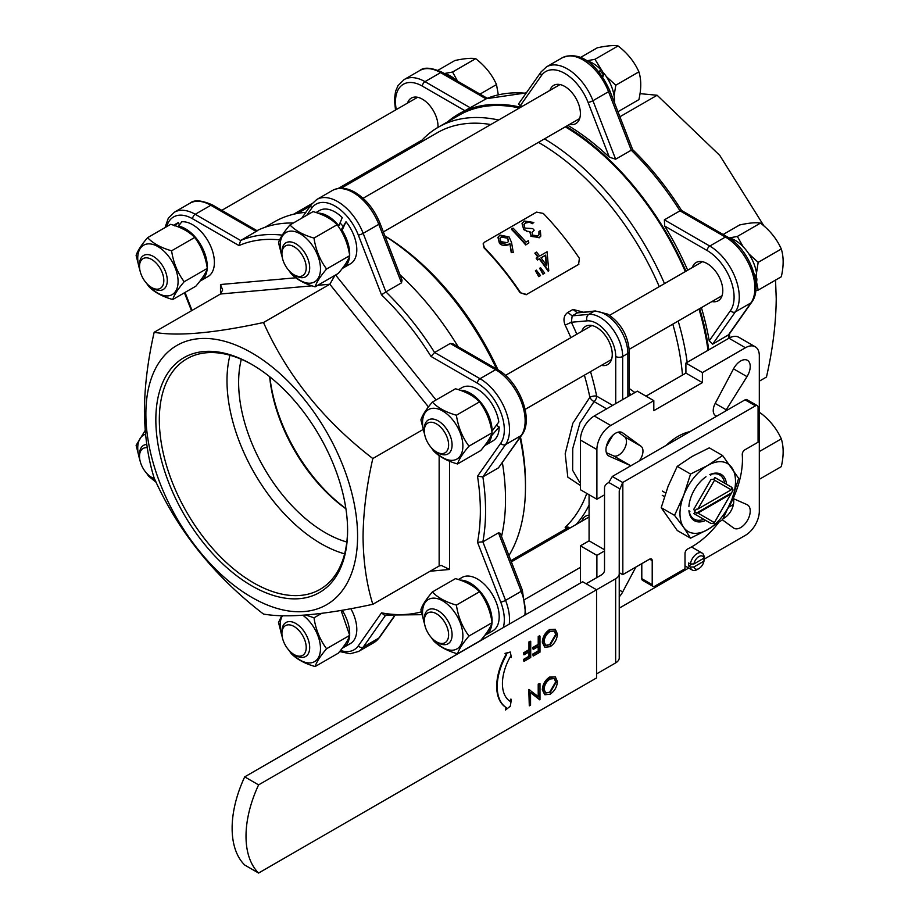 <?xml version="1.0" encoding="UTF-8"?>
<svg xmlns="http://www.w3.org/2000/svg" width="919" height="919" viewBox="0 0 919 919"><rect width="100%" height="100%" fill="white"/><g stroke="black" fill="none" stroke-linecap="round" stroke-linejoin="round"><path stroke-width="1.38" d="M491.16 435.273L491.676 435.572L499.201 426.956L496.455 425.359M460.235 390.276A30.798 17.783 60 0 1 470.39 393.298A30.798 17.783 60 0 1 492.079 431.068L491.78 430.885M492.079 431.068L498.822 421.993A30.798 17.783 60 0 0 477.501 389.185A30.798 17.783 60 0 0 462.016 387.611L458.443 389.667M499.201 426.956A30.798 17.783 60 0 1 492.814 440.959L485.703 445.06A30.798 17.783 60 0 1 484.738 445.554M491.676 435.572A30.798 17.783 60 0 1 485.703 445.06M755.533 280.456L756.888 278.836L755.062 277.722M754.809 276.47L756.624 273.919A30.798 17.783 60 0 0 735.786 240.744A30.798 17.783 60 0 0 728.744 237.768M756.888 278.836A30.798 17.783 60 0 1 755.946 284.89M424.612 434.159A28.535 16.473 60 0 1 422.545 423.314A28.535 16.473 60 0 1 442.165 410.713A28.535 16.473 60 0 1 462.877 445.324A28.535 16.473 60 0 1 433.802 450.08M457.536 463.957L480.648 450.609C486.932 443.245 490.746 437.306 492.102 432.803L468.977 446.152C462.705 453.515 458.891 459.454 457.536 463.957C447.093 461.005 439.075 456.64 433.492 450.838L431.252 447.587M424.773 434.997L420.913 419.914C422.281 415.377 426.094 409.437 432.355 402.108C437.938 407.91 445.956 412.275 456.398 415.227C458.156 426.979 462.349 437.283 468.977 446.152M492.102 432.803C490.355 421.051 486.151 410.747 479.523 401.879L456.398 415.227M479.523 401.879C473.986 396.1 465.967 391.724 455.479 388.76L432.355 402.108M729.364 237.918L737.36 236.447L743.161 246.774M756.578 282.179L758.175 290.117L781.299 276.768C783.758 266.119 783.758 256.861 781.299 249.003C776.796 238.929 769.858 230.29 760.472 223.099C755.969 222.295 749.031 222.915 739.657 224.96L723.138 234.494M755.257 275.838A28.535 16.473 60 0 1 755.28 277.848M758.175 290.117L755.774 290.611M781.299 249.003L758.175 262.352L756.498 273.046M756.417 274.218L756.337 278.491M748.755 253.77L758.175 262.352M760.472 223.099L737.36 236.447M689.916 431.666A53.991 31.177 120 0 0 678.107 436.318A53.991 31.177 120 0 0 666.286 445.301M565.311 126.856A207.993 120.079 60 0 1 685.321 271.576M698.991 309.025A207.993 120.079 60 0 1 707.998 350.323M419.351 143.111A207.993 120.079 60 0 1 438.225 127.247L459.052 115.22A207.993 120.079 60 0 1 519.453 107.994M590.515 371.655A208.602 120.435 60 0 1 596.684 396.181A4.905 1.999 -11.6 0 0 589.86 397.284A4.905 2.24 -134.1 0 0 594.053 401.58L579.969 422.935L572.744 448.529L572.652 470.321L579.694 482.383M627.872 396.583L627.872 353.47A4.905 2.837 180 0 0 629.308 351.46C628.136 335.561 620.957 323.12 607.769 314.149L595.328 310.955L577.373 312.862L572.169 315.86L588.826 314.378A4.905 3.871 84.9 0 0 587.092 320.857L571.365 322.259L565.139 325.108C562.979 319.571 563.864 315.355 567.781 312.449L572.169 315.86L571.365 322.259A208.602 120.435 60 0 1 576.833 334.217M580.406 485.508L567.816 477.133L565.185 453.768L572.847 423.234L589.86 397.284A203.696 117.609 -120 0 0 584.381 375.193M595.328 310.955A4.905 3.871 84.9 0 0 594.03 311.369L577.373 312.862L572.985 309.439L582.968 312.058M565.817 528.08L565.139 527.311L570.079 527.977M631.33 394.596L629.308 393.481M629.308 388.542L634.88 392.539M508.414 241.628L507.46 238.147L501.188 237.113L499.936 238.32M507.46 238.147L501.372 236.665L500.028 238.09L500.855 241.64L507.242 242.685L508.529 241.421L507.656 237.711M499.534 242.536L499.327 242.972C500.844 245.258 503.796 245.901 508.196 244.891L499.534 242.536L498.052 237.182L499.959 235.08L509.115 236.953L511.538 242.49L513.296 252.507L511.469 252.243L509.896 243.386L511.24 252.645L513.296 252.507M508.414 244.465L509.896 243.386M499.327 242.972L497.96 237.401M508.196 244.891L509.677 243.811M525.967 244.569A205.167 118.459 60 0 0 511.665 228.911L513.066 228.107A205.167 118.459 60 0 1 525.932 242.099L528.333 240.709L528.85 242.903L525.725 244.971L528.85 242.903M511.665 228.911L511.481 229.371A204.432 118.034 60 0 1 525.725 244.971M529.172 221.881L525.783 222.57L524.037 224.339L524.875 228.084L532.721 228.601A205.167 118.459 60 0 1 534.18 230.209L532.124 232.22L532.492 235.126L537.845 235.838L539.028 234.713L538.948 231.473L540.349 230.669L540.82 236.057L539.292 237.504L531.09 235.93L529.999 231.611L527.081 231.243L523.589 229.026L522.118 223.363L524.301 221.019L533.801 222.478L532.204 223.719L529.172 221.881L532.4 223.283M538.948 231.473L538.902 234.908M534.18 230.209L532.021 232.427M525.783 222.582L523.945 224.581M525.599 223.03L528.976 222.318M533.801 222.478L532.204 223.719M523.6 229.026L522.026 223.593M523.393 229.463L527.081 231.243M526.874 231.668L529.987 231.599M529.792 232.036L531.09 235.93M539.292 237.504L530.86 236.344M540.694 236.252L539.051 237.895M539.085 276.366L535.409 270.703L536.386 270.14L540.487 275.551L538.775 276.665L535.409 270.703M538.775 276.665L540.487 275.551M543.29 273.931L539.614 268.279L540.59 267.716L544.691 273.127L542.98 274.23L539.614 268.279M542.98 274.23L544.691 273.127M541.096 257.94L545.369 255.471L546.346 265.798M541.004 257.814A205.167 118.459 60 0 1 546.644 265.476L545.656 255.126L541.004 257.814M548.494 270.933A205.167 118.459 60 0 0 539.602 258.63L537.799 259.663A205.167 118.459 60 0 0 536.443 257.883L538.247 256.849A205.167 118.459 60 0 0 535.157 252.886L536.558 252.082A205.167 118.459 60 0 1 539.648 256.033L547.058 251.76L548.781 270.76L548.183 271.231L548.781 270.76M535.157 252.886L534.892 253.253A204.432 118.034 60 0 1 537.868 257.067M536.443 257.883L536.168 258.239A204.432 118.034 60 0 1 537.512 260.008L537.799 259.663M539.602 258.63L537.512 260.008M539.315 258.974A204.432 118.034 60 0 1 548.183 271.231M601.394 365.371A22.09 12.751 -120 0 0 607.677 364.579A22.09 12.751 -120 0 0 611.066 346.877A22.09 12.751 -120 0 0 596.638 327.417A22.09 12.751 -120 0 0 585.598 326.325A22.09 12.751 -120 0 0 581.761 331.368M589.079 515.168A22.09 12.751 -120 0 0 585.598 516.191A22.09 12.751 -120 0 0 581.761 521.234M484.302 247.51L484.106 247.946A203.696 117.609 60 0 1 520.051 292.667L526.553 294.471L578.614 264.408L579.372 258.319A204.432 118.034 60 0 0 543.301 213.438L536.581 212.128L484.52 242.179L483.222 243.638L484.302 247.51A204.432 118.034 60 0 1 520.372 292.38M483.141 243.868L484.106 247.958M526.553 294.471L578.878 264.235M520.051 292.667L526.219 294.746M341.225 188.211L437.341 132.715A203.696 117.609 60 0 1 490.792 124.536M538.431 142.376A203.696 117.609 60 0 1 539.189 142.813A203.696 117.609 60 0 1 659.268 286.625M438.225 127.247A207.993 120.079 60 0 1 498.626 120.01M264.902 227.315L274.413 221.824A207.993 120.079 60 0 1 305.832 212.346M646 396.146L685.907 373.103L702.392 382.614L653.811 410.667L653.811 400.65L610.767 425.497A19.632 11.338 120 0 0 596.89 449.54L596.89 499.235L604.518 494.836M610.767 425.497L594.283 415.974L637.326 391.138L653.811 400.65M685.907 373.103L685.907 363.074L702.392 372.597L702.392 382.614M716.946 416.054A11.039 6.376 -60 0 1 715.533 415.583A11.039 6.376 -60 0 1 715.189 403.43L733.523 368.852A13.498 7.789 -60 0 1 740.68 360.983A13.498 7.789 -60 0 1 747.434 360.317A13.498 7.789 -60 0 1 746.998 376.629L726.217 409.794A11.039 6.376 -60 0 1 725.148 411.321M631.054 465.646A11.039 6.376 -60 0 1 629.986 465.347L609.205 456.18A13.498 7.789 -60 0 1 608.769 455.962A13.498 7.789 -60 0 1 606.701 445.141A13.498 7.789 -60 0 1 615.523 433.251A13.498 7.789 -60 0 1 622.266 432.585A13.498 7.789 -60 0 1 622.68 432.849L641.014 446.255A11.039 6.376 -60 0 1 639.256 460.913M606.368 452.688L613.501 455.835A11.039 6.376 120 0 0 624.185 449.276A11.039 6.376 120 0 0 624.529 436.743L618.234 432.137M635.879 567.057L622.68 591.951A13.498 7.789 -60 0 1 619.234 596.799M733.132 498.512L746.998 504.623A13.498 7.789 -60 0 1 747.434 504.841A13.498 7.789 -60 0 1 747.434 520.43A13.498 7.789 -60 0 1 733.936 528.23A13.498 7.789 -60 0 1 733.523 527.954L722.403 519.821M723.196 518.557A13.498 7.789 120 0 0 733.351 498.603M604.518 550.941L596.89 555.352L596.89 577.546M596.89 555.352L580.406 545.829L589.079 540.82L604.518 549.734M589.079 540.82L589.079 494.732M594.283 415.974A19.632 11.338 120 0 0 580.406 440.029L580.406 489.724L596.89 499.235M704.011 559.223L745.435 535.306A19.632 11.338 120 0 0 759.312 511.263L759.312 355.768A19.632 11.338 120 0 0 755.246 346.773A19.632 11.338 120 0 0 745.435 347.75L702.392 372.597M755.246 346.773L738.761 337.262A19.632 11.338 120 0 0 728.951 338.226L685.907 363.074M580.406 545.829L580.406 583.06M619.234 608.171L688.768 568.022M544.485 138.872A207.993 120.079 60 0 1 664.494 283.603M678.165 321.053A207.993 120.079 60 0 1 687.182 362.35M384.969 236.091A207.993 120.079 60 0 1 496.524 368.956M519.97 437.662A207.993 120.079 60 0 1 525.473 486.863A207.993 120.079 60 0 1 508.931 555.581M384.9 235.93A203.696 117.609 60 0 1 498.018 369.829M520.464 436.962A203.696 117.609 60 0 1 525.473 483.36L525.473 486.863M672.8 324.154A203.696 117.609 60 0 1 682.484 375.078M759.312 381.167L766.469 377.031C772.753 349.392 776.004 323.212 776.233 298.514L775.533 280.1M520.751 107.236A209.222 120.791 -120 0 0 458.443 114.163A209.222 120.791 -120 0 0 447.737 121.756M708.756 349.886A209.222 120.791 -120 0 0 699.658 308.646M685.953 271.22A209.222 120.791 -120 0 0 566.161 126.362M701.392 307.647A209.222 120.791 -120 0 1 709.227 340.834L712.627 344.211L728.974 334.55L751.708 302.202A3.676 2.906 -144.9 0 1 750.949 302.891A41.723 24.089 -120 0 0 725.401 237.045L679.991 210.83A209.222 120.791 -120 0 0 631.261 150.211L632.1 150.165M609.734 90.556A3.676 0.781 158.8 0 1 608.55 91.682A41.723 24.089 -120 0 0 583.002 59.896A41.723 24.089 -120 0 0 562.141 57.84C582.853 49.235 600.107 69.304 609.734 90.556L632.64 149.59C650.836 167.327 667.194 187.683 681.703 210.635L679.991 210.83L664.368 219.848L664.69 226.04A209.222 120.791 -120 0 1 687.688 270.22M458.443 114.163L460.178 113.163A209.222 120.791 -120 0 1 464.876 110.682L486.542 98.62M567.896 125.363A209.222 120.791 -120 0 1 609.32 157.16L615.638 159.217L631.261 150.211L608.55 91.682L592.939 100.699L615.638 159.217M541.084 71.889L546.529 66.857A41.723 24.089 60 0 1 567.391 68.914A41.723 24.089 60 0 1 592.939 100.699A3.676 0.781 158.8 0 1 588.08 102.411A38.035 21.964 -120 0 0 541.486 75.507A3.676 2.906 35.1 0 1 541.084 71.889L518.465 104.054L520.246 105.731A209.222 120.791 -120 0 1 522.486 106.236M711.938 301.558A22.09 12.751 -120 0 0 718.221 300.754A22.09 12.751 -120 0 0 721.61 283.063A22.09 12.751 -120 0 0 707.182 263.592A22.09 12.751 -120 0 0 696.131 262.501A22.09 12.751 -120 0 0 692.306 267.544M569.539 124.41A22.09 12.751 -120 0 0 575.822 123.617A22.09 12.751 -120 0 0 579.211 105.915A22.09 12.751 -120 0 0 564.783 86.455A22.09 12.751 -120 0 0 553.743 85.352A22.09 12.751 -120 0 0 549.907 90.407M437.972 127.396A22.09 12.751 -120 0 0 422.384 99.172A22.09 12.751 -120 0 0 411.344 98.08A22.09 12.751 -120 0 0 407.508 103.123M763.965 225.982L719.795 155.437L657.131 95.254L640.026 93.646M619.9 116.759L657.131 95.254M241.318 359.283A122.709 70.843 -120 0 0 238.63 382.465A122.709 70.843 -120 0 0 325.395 532.756A122.709 70.843 -120 0 0 346.819 542.015M357.583 536.214A149.705 86.432 -120 0 0 251.726 352.862A149.705 86.432 -120 0 0 145.868 413.975A149.705 86.432 -120 0 0 251.726 597.327A149.705 86.432 -120 0 0 357.583 536.214M372.815 458.535C366.532 486.174 363.281 512.354 363.051 537.052C363.315 561.773 366.578 584.197 372.815 604.3C323.626 614.96 287.188 618.223 263.489 614.064C214.299 576.259 177.861 530.929 154.162 478.064C147.925 457.949 144.662 435.537 144.398 410.816C144.628 386.118 147.879 359.938 154.162 332.287C177.677 336.457 214.116 333.206 263.489 322.523C287.004 375.159 323.442 420.5 372.815 458.535L422.993 429.564M256.964 230.658A209.222 120.791 60 0 1 293.345 223.007M399.983 274.804A209.222 120.791 60 0 1 458.202 346.831M502.394 462.671A209.222 120.791 60 0 1 501.521 536.501M269.853 376.847A125.168 72.268 -120 0 0 345.877 508.517M477.512 476.26L482.866 476.869A209.222 120.791 60 0 1 482.866 541.842L477.512 542.279A205.534 118.666 -120 0 0 477.512 476.26L500.717 443.257A38.035 21.964 -120 0 0 477.421 383.223L431.034 356.446A205.534 118.666 -120 0 0 381.511 294.838L385.877 291.874A209.222 120.791 60 0 1 434.607 352.494L431.034 356.446M384.337 615.133L381.511 612.847A205.534 118.666 -120 0 0 421.27 611.87M279.64 239.87A205.534 118.666 -120 0 0 239.009 245.58L240.64 240.502A209.222 120.791 60 0 1 282.259 235.126M191.359 310.312L184.42 292.793M450.23 343.476L495.64 369.702L480.017 378.708A41.723 24.089 60 0 1 505.565 444.566L521.188 435.549A3.676 2.906 35.1 0 0 521.946 434.859L498.477 467.851L521.188 435.549A41.723 24.089 -120 0 0 495.64 369.702A3.676 2.125 -60 0 1 497.478 369.518L452.941 343.798L450.23 343.476L434.607 352.494L480.017 378.708A3.676 2.125 120 0 0 477.421 383.223M401.5 282.857L378.789 224.339A41.723 24.089 -120 0 0 353.241 192.553A41.723 24.089 -120 0 0 332.379 190.486L316.768 199.503A41.723 24.089 60 0 1 337.629 201.571A41.723 24.089 60 0 1 363.177 233.357L385.877 291.874L401.5 282.857L402.051 280.111M256.252 231.496L210.842 205.27L195.23 214.288L240.64 240.502L257.228 230.807L212.691 205.086C201.709 200.181 194.139 199.549 189.98 203.202L174.369 212.22A41.723 24.089 60 0 1 195.23 214.288A3.676 2.125 120 0 0 192.622 218.802A38.035 21.964 -120 0 0 166.695 226.637M500.281 533.284L498.477 532.825L482.866 541.842L505.565 600.36A41.723 24.089 60 0 1 509.252 624.139M334.964 275.367L329.818 284.235L263.489 322.523M311.978 285.832L220.491 294L220.491 284.522L222.639 289.979L220.491 294L154.162 332.287M372.815 604.3L439.144 566.012L441.246 565.38L449.552 569.481L430.126 571.216M344.625 553.847A133.14 76.863 60 0 1 226.993 380.661A133.14 76.863 60 0 1 229.968 355.262M347.6 529.436A133.14 76.863 60 0 1 320.03 589.389A133.14 76.863 60 0 1 217.435 553.72A133.14 76.863 60 0 1 159.32 419.742A133.14 76.863 60 0 1 186.89 358.789A133.14 76.863 60 0 1 252.599 364.889M340.064 222.972A22.09 12.751 60 0 1 342.879 226.097M498.477 467.851L482.866 476.869L505.565 444.566A3.676 2.906 -144.9 0 1 500.717 443.257M155.839 419.742A135.598 78.287 -120 0 0 251.726 585.805A135.598 78.287 -120 0 0 347.6 530.447A135.598 78.287 -120 0 0 251.726 364.383A135.598 78.287 -120 0 0 155.839 419.742M345.912 508.781A122.709 70.843 60 0 1 269.646 376.687M710.95 479.58L714.063 479.121L714.545 480.189L697.877 509.069L696.2 509.229L694.764 511.711L693.811 509.264L710.95 479.58M694.764 511.711A26.996 15.589 120 0 0 694.764 512.411L693.811 513.56L710.95 523.451L714.063 523.21L732.937 490.367A26.996 15.589 120 0 0 732.937 489.678L731.501 488.851L731.214 489.816L714.545 480.189M714.063 479.121L714.672 477.432L731.811 487.323L732.937 489.678M694.764 512.411L697.877 513.066L714.545 522.693M696.2 513.239L731.501 492.86M731.214 489.816L697.877 509.069M697.877 513.066L731.214 493.825M662.243 495.33L664.448 496.605M665.655 492.998L662.323 491.079M438.11 424.98A17.174 9.914 -120 0 0 424.314 430.919A17.174 9.914 -120 0 0 434.813 450.873A17.174 9.914 -120 0 0 436.468 451.953A17.174 9.914 -120 0 0 448.587 445.876A17.174 9.914 -120 0 0 438.11 424.98M424.314 430.919L424.314 428.909A19.632 11.338 60 0 1 428.38 419.926A19.632 11.338 60 0 1 440.086 422.131A19.632 11.338 60 0 1 451.355 439.408A19.632 11.338 60 0 1 448.012 453.929A19.632 11.338 60 0 1 438.202 452.952L436.468 451.953M458.443 579.533L462.016 577.477A30.798 17.783 60 0 1 496.317 602.577A30.798 17.783 60 0 1 492.814 630.825L485.703 634.926A30.798 17.783 60 0 1 484.738 635.42M460.235 580.142A30.798 17.783 60 0 1 489.207 606.678A30.798 17.783 60 0 1 492.044 622.289M491.998 622.979A30.798 17.783 60 0 1 485.703 634.926M350.828 608.688A30.798 17.783 60 0 1 353.838 640.394A30.798 17.783 60 0 1 350.415 643.541L343.304 647.642A30.798 17.783 60 0 1 342.339 648.136M349.599 635.707A30.798 17.783 60 0 1 346.727 644.495A30.798 17.783 60 0 1 343.304 647.642M342.19 610.239A30.798 17.783 60 0 1 349.645 635.018M207.2 268.693A30.798 17.783 60 0 1 200.905 280.64L208.027 276.527A30.798 17.783 60 0 0 211.531 248.291A30.798 17.783 60 0 0 181.813 221.789L178.458 226.097L178.849 227.131M174.69 225.89L178.435 222.582L179.308 224.856M173.645 225.247L177.229 223.179A30.798 17.783 60 0 1 178.435 222.582M178.458 226.097A30.798 17.783 60 0 1 204.409 252.392A30.798 17.783 60 0 1 207.246 268.003M200.905 280.64A30.798 17.783 60 0 1 199.951 281.134M341.546 231.519L345.992 221.743L340.88 230.382M317.836 213.139A30.798 17.783 60 0 1 338.87 225.844L338.387 226.522M338.87 225.844L342.236 217.585A30.798 17.783 60 0 0 319.617 210.462L316.044 212.53M345.992 221.743A30.798 17.783 60 0 1 353.838 260.663A30.798 17.783 60 0 1 350.415 263.81L343.304 267.923A30.798 17.783 60 0 1 342.339 268.405M349.599 255.976A30.798 17.783 60 0 1 346.727 264.775A30.798 17.783 60 0 1 343.304 267.923M342.224 230.566A30.798 17.783 60 0 1 349.645 255.287M424.612 624.024A28.535 16.473 60 0 1 432.148 598.235A28.535 16.473 60 0 1 459.902 621.91A28.535 16.473 60 0 1 453.274 650.124A28.535 16.473 60 0 1 433.802 639.934M424.773 624.863L420.913 609.768C422.281 605.242 426.094 599.303 432.355 591.962C437.938 597.764 445.956 602.14 456.398 605.093C458.156 616.844 462.349 627.149 468.977 636.017C462.705 643.38 458.891 649.319 457.536 653.823C447.048 650.847 439.029 646.471 433.492 640.692L431.252 637.453M468.977 636.017L492.102 622.668C490.746 627.172 486.932 633.099 480.648 640.474L457.536 653.823M492.102 622.668C490.367 610.974 486.174 600.658 479.523 591.744L456.398 605.093M479.523 591.744C473.94 585.943 465.922 581.566 455.479 578.614L432.355 591.962M282.213 636.741A28.535 16.473 60 0 1 282.455 615.753M302.856 615.259A28.535 16.473 60 0 1 309.921 621.968A28.535 16.473 60 0 1 318.238 657.947A28.535 16.473 60 0 1 291.403 652.662M305.912 615.041L313.999 617.809C315.757 629.561 319.95 639.865 326.59 648.734C320.306 656.097 316.492 662.036 315.137 666.539C304.648 663.564 296.642 659.199 291.093 653.42L288.853 650.17M282.374 637.579L278.514 622.496L281.708 615.73M326.59 648.734L349.702 635.385C348.335 639.923 344.51 645.85 338.261 653.191L315.137 666.539M349.702 635.385L341.075 610.434M321.707 613.352L313.999 617.809M139.814 459.603A28.535 16.473 60 0 1 137.747 448.748A28.535 16.473 60 0 1 145.535 434.216M139.975 460.43L136.115 445.347L145.191 430.425M155.908 481.774A28.535 16.473 60 0 1 149.004 475.514M156.161 482.314L148.706 476.272L146.454 473.032M139.814 269.738A28.535 16.473 60 0 1 147.362 243.949A28.535 16.473 60 0 1 175.104 267.624A28.535 16.473 60 0 1 168.476 295.838A28.535 16.473 60 0 1 149.004 285.648M172.738 299.525L195.862 286.177C202.134 278.813 205.959 272.886 207.315 268.382C205.557 256.619 201.364 246.315 194.725 237.447C189.142 231.657 181.135 227.28 170.681 224.328L147.568 237.676C153.151 243.478 161.158 247.854 171.6 250.795C173.335 262.501 177.528 272.805 184.191 281.731C177.907 289.094 174.093 295.022 172.738 299.525C162.249 296.561 154.243 292.185 148.706 286.406L146.454 283.167M194.725 237.447L171.6 250.795M139.975 270.565L136.115 255.482C137.494 250.956 141.308 245.017 147.568 237.676M207.315 268.382L184.191 281.731M282.213 257.01A28.535 16.473 60 0 1 286.326 232.312A28.535 16.473 60 0 1 309.921 242.237A28.535 16.473 60 0 1 318.238 278.216A28.535 16.473 60 0 1 291.403 272.932M315.137 286.808L338.261 273.46C344.533 266.096 348.347 260.157 349.702 255.654C347.956 243.903 343.763 233.598 337.124 224.73L313.999 238.078C315.757 249.83 319.95 260.134 326.59 269.003C320.329 276.343 316.515 282.271 315.137 286.808C304.648 283.845 296.642 279.468 291.093 273.69L288.853 270.45M349.702 255.654L326.59 269.003M337.124 224.73C331.541 218.929 323.522 214.564 313.08 211.611L289.967 224.96C295.539 230.761 303.557 235.138 313.999 238.078M282.374 257.848L278.514 242.765C279.893 238.228 283.707 232.289 289.967 224.96M447.714 628.987A17.174 9.914 -120 0 0 434.124 612.674A17.174 9.914 -120 0 0 424.314 620.773A17.174 9.914 -120 0 0 425.21 626.597A17.174 9.914 -120 0 0 436.468 641.818A17.174 9.914 -120 0 0 447.714 628.987M424.314 620.773L424.314 618.774A19.632 11.338 60 0 1 428.38 609.791A19.632 11.338 60 0 1 451.057 628.159A19.632 11.338 60 0 1 448.012 643.794A19.632 11.338 60 0 1 438.202 642.818L436.468 641.818M303.661 654.65A17.174 9.914 -120 0 0 301.512 633.731A17.174 9.914 -120 0 0 284.465 626.367A17.174 9.914 -120 0 0 281.915 633.501A17.174 9.914 -120 0 0 294.069 654.535A17.174 9.914 -120 0 0 303.661 654.65M281.915 633.501L281.915 631.491A19.632 11.338 60 0 1 284.833 623.346A19.632 11.338 60 0 1 285.981 622.508A19.632 11.338 60 0 1 304.982 632.789A19.632 11.338 60 0 1 306.774 655.672A19.632 11.338 60 0 1 305.613 656.511A19.632 11.338 60 0 1 295.803 655.534L294.069 654.535M147.281 447.748A17.174 9.914 -120 0 0 139.516 456.352A17.174 9.914 -120 0 0 150.015 476.306A17.174 9.914 -120 0 0 151.669 477.398A17.174 9.914 -120 0 0 154.415 478.615M154.61 479.029A19.632 11.338 60 0 1 153.404 478.397L151.669 477.398M139.516 456.352L139.516 454.354A19.632 11.338 60 0 1 143.582 445.359A19.632 11.338 60 0 1 146.776 444.451M140.423 272.311A17.174 9.914 -120 0 0 151.669 287.532A17.174 9.914 -120 0 0 162.916 274.701A17.174 9.914 -120 0 0 149.326 258.388A17.174 9.914 -120 0 0 139.516 266.487A17.174 9.914 -120 0 0 140.423 272.311M139.516 266.487L139.516 264.488A19.632 11.338 60 0 1 143.582 255.493A19.632 11.338 60 0 1 166.259 273.862A19.632 11.338 60 0 1 163.226 289.508A19.632 11.338 60 0 1 153.404 288.532L151.669 287.532M284.465 246.648A17.174 9.914 -120 0 0 281.915 253.77A17.174 9.914 -120 0 0 294.069 274.815A17.174 9.914 -120 0 0 303.661 274.919A17.174 9.914 -120 0 0 301.512 254A17.174 9.914 -120 0 0 284.465 246.648M281.915 253.77L281.915 251.772A19.632 11.338 60 0 1 284.833 243.627A19.632 11.338 60 0 1 285.981 242.777A19.632 11.338 60 0 1 304.982 253.058A19.632 11.338 60 0 1 306.774 275.941A19.632 11.338 60 0 1 305.613 276.78A19.632 11.338 60 0 1 295.803 275.815L294.069 274.815M444.072 73.371A30.798 17.783 60 0 1 456.582 80.596M602.692 77.104L604.185 73.589L602.106 76.254M599.245 72.429L600.486 69.339A30.798 17.783 60 0 0 586.345 60.631M604.185 73.589A30.798 17.783 60 0 1 614.443 102.698M759.312 479.316L781.299 466.634C783.758 455.939 783.758 446.68 781.299 438.868C776.796 428.794 769.858 420.155 760.472 412.953L759.312 412.803M781.299 438.868L759.312 451.551M760.472 412.953L759.312 413.63M498.293 94.76L496.501 84.571L479.994 94.117M496.501 84.571C491.998 74.508 485.06 65.869 475.686 58.667L452.562 72.015L457.582 81.182M444.566 73.497L452.562 72.015M475.686 58.667C471.217 57.874 464.267 58.494 454.859 60.528L438.007 70.258M599.923 70.752A28.535 16.473 60 0 1 603.335 74.669M606.368 76.622L615.787 85.203L638.9 71.854C641.359 79.677 641.359 88.925 638.9 99.62L617.947 111.727M615.787 85.203L614.099 95.898M638.9 71.854C634.432 61.826 627.493 53.199 618.073 45.95L594.961 59.298L603.955 73.876M586.965 60.78L594.961 59.298M618.073 45.95C613.57 45.157 606.632 45.778 597.258 47.811L580.406 57.541M506.587 654.696A46.536 26.869 120 0 0 506.587 707.802L505.519 710.019L510.309 706.194L511.389 699.382L510.309 701.45A39.172 22.619 -60 0 1 510.309 656.752L511.389 657.567L510.309 652.008L505.519 653.696L506.07 654.397A46.536 26.869 120 0 0 506.07 707.504L505.519 710.019M505.519 653.696L506.07 654.397M510.309 652.008L505.002 653.398M511.389 657.567L510.275 656.809M511.389 699.382L510.872 699.083L509.804 701.128M530.722 641.462L530.722 657.499L523.956 661.404L523.956 659.762L529.482 656.568L529.482 651.64L523.956 654.822L523.956 653.179L529.482 649.997L529.482 642.186L530.722 641.462L530.206 641.163L528.953 641.887L528.953 649.699L523.439 652.881L523.956 654.822M523.956 661.404L523.439 659.451L528.953 656.269L528.953 651.939M539.981 636.12L539.981 652.157L533.215 656.051L533.215 654.408L538.729 651.226L538.729 646.298L533.215 649.48L533.215 647.838L538.729 644.656L538.729 636.844L539.981 636.12L539.453 635.822L538.212 636.545L538.212 644.345L532.698 647.539L533.215 649.48M533.215 656.051L532.698 654.11L538.212 650.928L538.212 646.597M545.461 645.345L549.631 644.747L555.65 634.42L554.249 630.894M550.148 645.046L556.179 634.719L554.525 631.031L550.148 631.479C546.46 633.926 544.439 637.361 544.071 641.784L545.725 645.517L549.631 644.747M544.691 647.102L542.302 642.197C542.704 636.821 545.128 632.605 549.585 629.561L555.317 629.297L550.102 629.871C545.645 632.904 543.221 637.12 542.83 642.496L544.933 647.252L550.217 646.654C554.651 643.587 557.052 639.36 557.419 633.995L555.306 629.308M538.729 684.345L539.981 683.633L539.981 699.658L530.55 692.489L530.55 705.103L529.298 705.826L529.298 689.801L538.729 696.935L538.212 684.046L539.981 683.633M539.717 699.818L530.55 692.604M529.298 705.826L528.781 689.491L529.585 689.629M538.212 696.522L538.212 684.046M545.461 692.857L549.631 692.26L555.65 681.932L554.249 678.406M550.148 692.558L556.179 682.231L554.525 678.544L550.148 678.992C546.46 681.438 544.439 684.862 544.071 689.296L545.725 693.018L549.631 692.26M544.691 694.615L542.302 689.709C542.704 684.333 545.128 680.117 549.585 677.073L555.317 676.809M542.83 690.008L544.933 694.764L550.217 694.167C554.651 691.099 557.052 686.872 557.419 681.507L555.306 676.821L550.102 677.372C545.645 680.416 543.221 684.632 542.83 690.008L542.302 689.709M232.128 828.214A90.809 52.429 120 0 0 244.707 865.032L258.595 873.05A90.809 52.429 -60 0 1 246.016 836.233A90.809 52.429 -60 0 1 258.595 784.883L244.707 776.865A90.809 52.429 120 0 0 232.128 828.214M258.595 873.05L596.557 677.935L596.557 589.757L582.669 581.75L244.707 776.865M615.65 578.74A12.269 7.088 0 0 0 619.234 573.732L619.234 657.889A12.269 7.088 180 0 1 615.65 662.898L615.65 578.74L258.595 784.883M619.234 580.165L619.234 491.435A12.269 7.088 180 0 1 620.015 488.942L608.826 482.486L608.102 482.9A12.269 7.088 0 0 0 604.518 487.909L604.518 570.205A12.269 7.088 180 0 1 600.923 575.214L586.138 583.749M620.015 488.942L622.714 482.486A12.269 7.088 180 0 1 622.829 482.418L622.829 574.593A12.269 7.088 0 0 0 622.714 574.662L620.015 573.111A12.269 7.088 0 0 0 619.234 575.593M619.234 491.435L619.234 573.732M615.65 662.898L596.557 673.926M622.829 574.593L649.607 559.131A3.676 2.125 -60 0 1 651.445 558.947A3.676 2.125 -60 0 1 652.214 560.636L652.214 584.679A3.676 2.125 120 0 0 652.972 586.368A3.676 2.125 120 0 0 654.81 586.184L685.011 568.758L685.011 553.502A3.676 2.125 -60 0 1 687.837 548.873A71.177 41.091 120 0 0 718.647 522.566M728.296 508.023A71.177 41.091 120 0 0 742.449 459.443A71.177 41.091 120 0 0 742.265 454.595A3.676 2.125 -60 0 1 744.861 449.839L758.072 442.211L758.072 407.347A3.676 2.125 120 0 0 757.302 405.658A3.676 2.125 120 0 0 755.464 405.842L622.829 482.418M641.795 563.646L641.795 578.671A3.676 2.125 120 0 0 642.565 580.36L652.972 586.368M622.714 482.486L612.295 476.479L608.826 482.486M757.302 405.658L746.894 399.65A3.676 2.125 120 0 0 745.056 399.834L612.295 476.479M710.64 474.457A25.525 14.738 -60 0 1 710.778 475.18M688.905 506.426A26.754 15.439 -60 0 1 706.033 476.743M709.801 474.618A26.754 15.439 -60 0 1 726.55 484.279M724.654 483.199A25.525 14.738 120 0 0 719.634 474.916A25.525 14.738 120 0 0 709.95 474.698M722.621 455.537L709.307 447.852L692.122 456.433L677.246 466.358L668.079 486.346L661.209 507.679L677.246 530.481L690.56 538.166L683.702 527.426A39.264 22.676 120 0 0 707.745 529.574A39.264 22.676 120 0 0 731.788 499.66A39.264 22.676 120 0 0 731.788 467.599A39.264 22.676 120 0 0 707.745 465.451A39.264 22.676 120 0 0 683.702 495.364A39.264 22.676 120 0 0 679.98 513.549A39.264 22.676 120 0 0 683.702 527.426L674.535 515.364L683.702 495.364L690.56 474.043L707.745 465.451L722.621 455.537L738.658 478.339L731.788 499.66L722.621 519.66L707.745 529.574L690.56 538.166M677.246 466.358L690.56 474.043M661.209 507.679L674.535 515.364M705.689 520.418A26.754 15.439 -60 0 1 688.94 510.746M689.089 510.838A25.525 14.738 120 0 0 694.109 519.12A25.525 14.738 120 0 0 703.793 519.327M689.916 511.309A25.525 14.738 -60 0 1 689.227 511.55M690.376 563.99A9.822 5.663 -60 0 1 695.155 555.076A9.822 5.663 -60 0 1 702.105 553.054A9.822 5.663 -60 0 1 704.011 556.121L703.965 558.143L693.891 563.967L690.376 563.99L688.641 562.991A9.822 5.663 120 0 0 688.515 564.565A9.822 5.663 120 0 0 688.641 566.001L690.376 567L693.891 566.977A7.363 4.25 120 0 0 698.922 568.574A7.363 4.25 120 0 0 703.965 561.153L693.891 566.977M692.122 563.979L688.641 566.001M703.965 561.153L704.011 559.12L703.138 558.626M703.965 558.143A7.363 4.25 120 0 0 698.922 556.546A7.363 4.25 120 0 0 693.891 563.967M698.922 568.574L697.188 569.573A9.822 5.663 -60 0 1 692.283 570.056A9.822 5.663 -60 0 1 690.376 567M606.632 408.852L594.053 401.58A4.905 2.837 -60 0 0 596.684 396.181L612.64 405.382M622.668 399.593L622.668 356.469L627.872 353.47A31.901 18.414 -120 0 0 605.311 314.39A31.901 18.414 -120 0 0 594.03 311.369L588.826 314.378A31.901 18.414 60 0 1 600.107 317.4A31.901 18.414 60 0 1 622.668 356.469A4.905 2.837 180 0 1 615.73 356.469A26.996 15.589 -120 0 0 596.638 323.408A26.996 15.589 -120 0 0 587.092 320.857M615.73 403.602L615.73 356.469M570.86 337.664A203.696 117.609 -120 0 0 565.139 325.108M567.781 312.449L572.985 309.439M565.139 527.311A203.696 117.609 -120 0 0 586.793 493.411M589.079 505.082A208.602 120.435 60 0 1 576.098 524.508M715.189 403.43L726.217 409.794M733.523 368.852L746.998 376.629M613.501 455.835L629.986 465.347M608.367 455.698L609.205 456.18M624.529 436.743L641.014 446.255M621.83 432.355L622.68 432.849M619.234 589.975L622.68 591.951M745.435 347.75L728.951 338.226M596.89 449.54L580.406 440.029M613.272 434.859A60.746 35.071 120 0 0 606.241 447.025M728.71 338.364A209.222 120.791 -120 0 0 728.239 335.194L750.949 302.891L735.326 311.909L712.627 344.211M751.708 302.202C763.907 286.326 748.709 248.486 727.239 236.861A3.676 2.125 120 0 0 725.401 237.045L709.778 246.062A3.676 2.125 120 0 0 707.182 250.565L664.69 226.04M526.036 93.29A209.222 120.791 -120 0 0 486.013 98.838L440.603 72.624A41.723 24.089 -120 0 0 419.742 70.556C423.992 66.903 431.562 67.535 442.453 72.44A3.676 2.125 120 0 0 440.603 72.624L424.992 81.642L470.402 107.856M733.534 503.911A41.723 24.089 60 0 1 730.639 506.128L733.419 504.52M409.885 147.097L410.345 148.304M464.876 110.682L422.384 86.145A3.676 2.125 -60 0 1 424.992 81.642A41.723 24.089 60 0 0 404.13 79.574L398.007 85.628L395.572 91.291L394.412 99.574L395.515 110.05M422.384 86.145A38.035 21.964 -120 0 0 396.273 109.614M609.32 157.16L588.08 102.411M541.486 75.507L520.246 105.731M664.368 219.848L709.778 246.062A41.723 24.089 60 0 1 735.326 311.909A3.676 2.906 -144.9 0 1 730.479 310.611A38.035 21.964 -120 0 0 707.182 250.565M709.227 340.834L730.479 310.611M503.29 627.574A38.035 21.964 -120 0 0 500.717 602.06A3.676 0.781 -21.2 0 0 505.565 600.36L521.188 591.342L498.477 532.825M500.717 602.06L477.512 542.279M482.923 637.729A38.035 21.964 -120 0 0 484.772 638.268M332.379 190.486C338.927 186.936 346.486 187.568 355.079 192.37C366.038 199.124 374.332 209.394 379.972 223.202A3.676 0.781 -21.2 0 1 378.789 224.339L363.177 233.357A3.676 0.781 158.8 0 1 358.318 235.057A38.035 21.964 -120 0 0 335.021 206.074A38.035 21.964 -120 0 0 311.725 208.165L306.716 215.287M381.511 294.838L358.318 235.057M340.524 650.445A38.035 21.964 -120 0 0 358.318 645.839A3.676 2.906 35.1 0 0 363.177 647.148A41.723 24.089 60 0 1 358.479 651.491L350.185 653.765L339.628 651.548M385.532 615.339L363.177 647.148L378.789 638.131L394.044 616.431M358.318 645.839L381.511 612.847M301.742 218.159L311.323 204.535A3.676 2.906 35.1 0 0 311.725 208.165M239.009 245.58L192.622 218.802M185.041 292.426L192.025 310.438M189.98 203.202A41.723 24.089 -120 0 1 210.842 205.27A3.676 2.125 -60 0 1 212.691 205.086M379.547 637.441L374.102 642.473A41.723 24.089 -120 0 0 378.789 638.131A3.676 2.906 35.1 0 0 379.547 637.441L394.297 616.454M524.864 615.121A41.723 24.089 -120 0 0 521.188 591.342A3.676 0.781 -21.2 0 0 522.36 590.216L500.269 533.261M428.449 406.933L329.818 284.235L317.721 285.315M335.596 274.999L436.054 399.972M220.491 284.522L295.78 277.791M439.144 566.012L439.144 455.652M449.552 461.223L449.552 569.481M652.214 584.679L641.795 578.671M652.214 560.636L649.607 559.131M755.464 405.842L745.056 399.834M629.308 351.46L629.308 395.756M569.068 528.563L565.564 528.149L567.942 526.863M297.584 213.403L310.208 206.12M580.406 482.797L579.694 482.395M510.907 560.67L567.46 528.011M729.364 333.988L729.904 337.721M727.239 236.861L681.542 210.474M486.277 98.712L526.323 92.876M487.254 98.299L442.453 72.44M728.859 507.012L730.639 506.128M409.725 148.66L409.254 147.454M404.13 79.574L419.742 70.556M546.529 66.857L562.141 57.84M482.027 638.82L483.072 639.245M384.245 615.11L421.821 614.685M165.018 227.602L168.292 218.217L174.369 212.22M521.946 434.859C534.146 418.972 518.948 381.144 497.478 369.518M402.062 280.157L379.972 223.202M522.36 590.216L525.817 614.57M374.102 642.473L358.479 651.491M316.768 199.503L311.323 204.535M505.473 375.411L591.882 325.533M609.607 315.297L702.426 261.708M525.105 409.414L611.514 359.536M629.239 349.3L722.058 295.711M511.366 561.877L589.079 517.006M525.105 599.28L580.406 567.356M293.563 214.253L312.035 203.593M338.284 188.429L422.097 140.044M221.789 210.348L417.628 97.276M383.349 231.91L579.659 118.562M363.074 198.274L560.027 84.559M691.525 546.954L702.105 553.054M685.011 565.863L692.283 570.056"/></g></svg>
